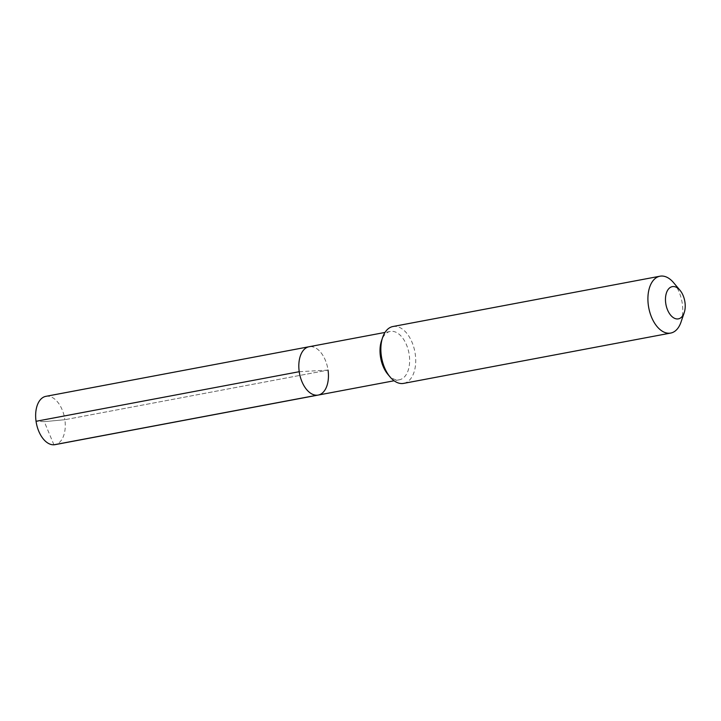 <?xml version="1.0" encoding="UTF-8"?>
<svg xmlns="http://www.w3.org/2000/svg" width="721" height="721" viewBox="0 0 721 721"><rect width="100%" height="100%" fill="white"/><g stroke="black" fill="none" stroke-linecap="round" stroke-linejoin="round"><path stroke-width="0.54" stroke-dasharray="3.6 2.7" d="M299.224 371.703L328.037 370.107A24.595 14.348 79.3 0 0 309.075 346.738A24.595 14.348 79.3 0 1 328.037 370.107A24.595 14.348 -100.7 0 1 318.186 395.072M387.862 374.325A24.595 14.348 -100.7 0 0 399.38 379.778A24.595 14.348 -100.7 0 0 409.231 354.813A24.595 14.348 79.3 0 0 390.268 331.444A24.595 14.348 79.3 0 0 381.526 340.709M392.927 326.523A28.93 16.88 79.3 0 1 415.242 354.02A28.93 16.88 -100.7 0 1 403.643 383.383M680.985 322.161A28.93 16.88 -100.7 0 0 682.291 303.703A28.93 16.88 79.3 0 0 673.531 282.614M45.91 396.334A24.595 14.348 79.3 0 1 64.872 419.703L44.269 421.659L64.872 419.703L328.037 370.107L64.872 419.703A24.595 14.348 -100.7 0 1 55.012 444.659M53.922 444.794L44.269 421.659L36.05 421.289M390.268 331.444L384.996 332.435M399.38 379.778L394.099 380.769"/><path stroke-width="1.08" d="M384.996 332.435L309.075 346.738A24.595 14.348 79.3 0 0 299.224 371.703A24.595 14.348 -100.7 0 0 318.186 395.072A24.595 14.348 -100.7 0 1 299.224 371.703A24.595 14.348 79.3 0 1 309.075 346.738L45.91 396.334A24.595 14.348 79.3 0 0 36.05 421.289L299.224 371.703M382.644 337.428L381.526 340.709A24.595 14.348 79.3 0 0 380.418 356.399A24.595 14.348 -100.7 0 0 387.862 374.325L390.088 376.975A28.93 16.88 -100.7 0 1 381.337 355.895A28.93 16.88 79.3 0 1 382.644 337.428A28.93 16.88 79.3 0 1 392.927 326.523L659.985 276.206A28.93 16.88 79.3 0 0 648.386 305.569A28.93 16.88 -100.7 0 0 670.692 333.066L403.643 383.383A28.93 16.88 -100.7 0 1 390.088 376.975M679.984 290.275A16.394 9.562 79.3 0 0 669.295 288.193A16.394 9.562 79.3 0 0 665.735 303.28A16.394 9.562 -100.7 0 0 674.252 318.168A16.394 9.562 -100.7 0 0 684.211 312.68A16.394 9.562 -100.7 0 0 684.95 302.225A16.394 9.562 79.3 0 0 679.984 290.275L673.531 282.614A28.93 16.88 79.3 0 0 659.985 276.206M684.211 312.68L680.985 322.161A28.93 16.88 -100.7 0 1 670.692 333.066M328.037 370.107A24.595 14.348 -100.7 0 1 318.186 395.072L55.012 444.659A24.595 14.348 -100.7 0 1 36.05 421.289M53.922 444.794L317.087 395.207M394.099 380.769L318.186 395.072"/></g></svg>
